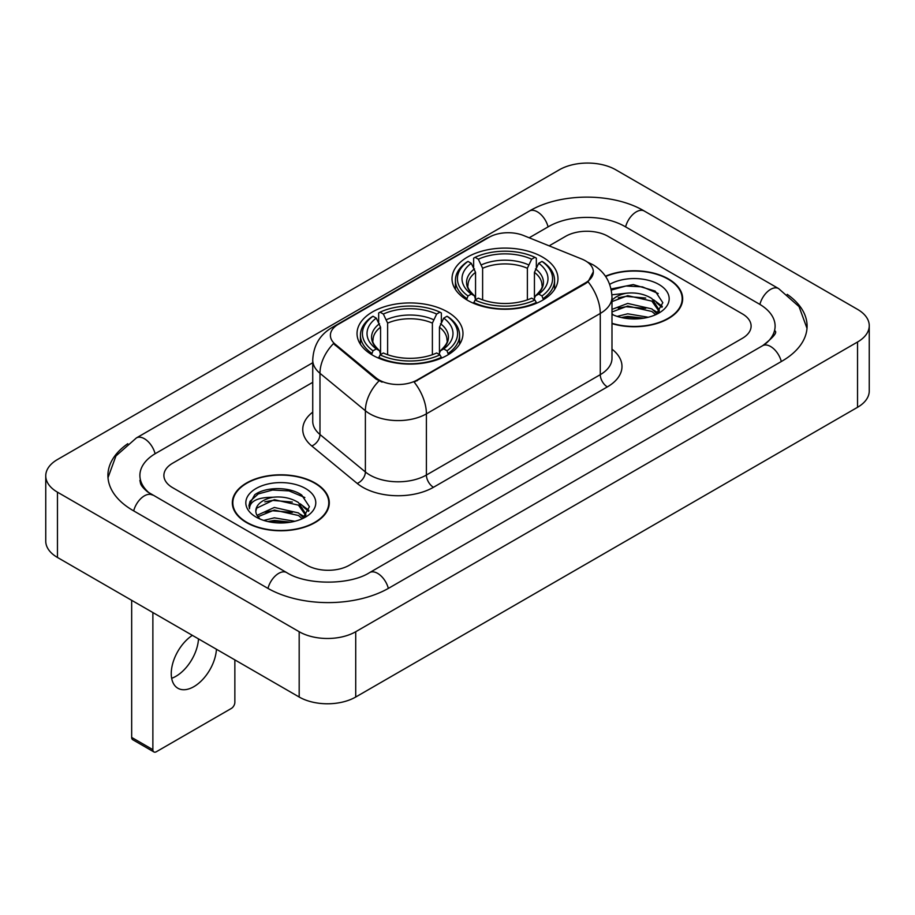 <?xml version="1.0" encoding="UTF-8"?>
<svg xmlns="http://www.w3.org/2000/svg" width="915" height="915" viewBox="0 0 915 915"><rect width="100%" height="100%" fill="white"/><g stroke="black" fill="none" stroke-linecap="round" stroke-linejoin="round"><path stroke-width="1.37" d="M447.469 311.889A52.979 30.584 0 0 0 389.733 305.267A52.979 30.584 0 0 0 357.033 333.518A52.979 30.584 0 0 0 372.542 355.146A52.979 30.584 0 0 0 430.279 361.78A52.979 30.584 0 0 0 462.979 333.518A52.979 30.584 0 0 0 447.469 311.889M542.458 257.046A52.979 30.584 0 0 0 484.721 250.424A52.979 30.584 0 0 0 452.021 278.675A52.979 30.584 0 0 0 467.531 300.303A52.979 30.584 0 0 0 525.267 306.937A52.979 30.584 0 0 0 557.967 278.675A52.979 30.584 0 0 0 542.458 257.046M585.428 260.809A26.993 15.578 0 0 0 581.826 259.059L523.62 235.532A26.993 15.578 0 0 0 489.068 237.282L338.298 324.322A26.993 15.578 0 0 0 330.395 335.336A26.993 15.578 0 0 0 335.267 344.28L376.019 377.872A26.993 15.578 0 0 0 417.217 379.954L585.428 282.838A26.993 15.578 0 0 0 593.332 271.824A26.993 15.578 0 0 0 585.428 260.809M611.986 323.635A48.484 27.988 0 0 0 682.67 298.759A48.484 27.988 0 0 0 668.476 278.961A48.484 27.988 0 0 0 605.456 276.216M315.08 482.994A48.484 27.988 0 0 0 262.25 476.932A48.484 27.988 0 0 0 232.33 502.781A48.484 27.988 0 0 0 246.524 522.579A48.484 27.988 0 0 0 299.354 528.641A48.484 27.988 0 0 0 329.286 502.781A48.484 27.988 0 0 0 315.08 482.994M232.822 505.309A48.484 27.988 0 0 0 232.662 506.052M593.332 271.824L588.048 281.74L585.428 283.639L414.175 382.127A34.987 20.199 60 0 1 426.401 413.832A39.986 23.081 180 0 1 369.854 413.832A39.986 23.081 180 0 1 365.382 410.744L319.976 373.309A39.986 23.081 180 0 1 312.736 360.064L312.736 421.277A39.986 23.081 0 0 0 319.976 434.511L365.382 471.957A39.986 23.081 0 0 0 369.854 475.034A39.986 23.081 0 0 0 426.401 475.034L600.274 374.658A39.986 23.081 0 0 0 611.986 358.337L611.986 297.123A39.986 23.081 180 0 1 600.274 313.445A34.987 20.199 -120 0 0 588.048 281.74M382.081 382.127L376.019 379.062L333.46 343.617A34.987 23.401 129.5 0 0 319.976 373.309L319.976 434.511A9.996 6.691 -50.5 0 1 311.786 445.982A49.982 28.857 180 0 1 312.736 412.127M306.96 565.218A29.989 17.316 0 0 0 349.358 565.218L742.34 338.333A29.989 17.316 0 0 0 751.112 326.095A29.989 17.316 0 0 0 742.34 313.856L608.04 236.322A29.989 17.316 0 0 0 565.642 236.322L549.137 245.849L565.642 236.322A29.989 17.316 0 0 1 608.04 236.322L742.34 313.856A29.989 17.316 0 0 1 751.112 326.095A29.989 17.316 0 0 1 742.34 338.333L349.358 565.218A29.989 17.316 0 0 1 306.96 565.218L172.661 487.684L306.96 565.218M312.736 382.333L172.661 463.207A29.989 17.316 0 0 0 163.888 475.445A29.989 17.316 0 0 0 172.661 487.684A29.989 17.316 0 0 1 163.888 475.445A29.989 17.316 0 0 1 172.661 463.207L312.736 382.333M328.954 506.052A48.484 27.988 0 0 0 328.782 505.309M682.338 302.019A48.484 27.988 0 0 0 682.178 301.275M611.986 323.304A47.98 27.702 0 0 0 682.178 298.759A47.98 27.702 0 0 0 668.122 279.167A47.98 27.702 0 0 0 605.65 276.49M617.133 316.384L627.724 313.799L648.266 317.242M621.285 317.528L627.724 316.396L643.966 318.146M611.986 309.373L627.724 303.437L651.869 308.893L657.004 313.799M611.986 311.969L627.724 306.022L651.869 311.489L655.666 314.703M611.906 294.802L626.34 293.223A24.991 14.423 0 0 0 611.986 300.314M626.34 293.223C635.925 292.217 644.435 293.99 651.869 298.53L659.189 310.048L659.006 311.946M611.986 301.595L627.724 295.659L651.869 301.126L659.109 311.34M611.986 313.628L613.405 315M611.986 314.36A34.987 20.199 0 0 0 658.937 313.033A34.987 20.199 0 0 0 658.937 284.474A34.987 20.199 0 0 0 609.687 284.348M656.078 314.508L662.815 302.682L655.14 291.05L633.26 284.576L611.06 288.968M611.3 290.089L625.952 285.995L642.444 286.864L658.217 293.521M618.22 297.798L625.952 296.369L645.738 298.038M656.455 302.682L662.014 307.337M618.22 308.161L625.952 306.731L645.738 308.401M656.455 313.044L657.279 313.582M621.948 317.677L625.952 317.093L643.588 318.214M653.504 299.72L662.334 306.411M653.504 310.082L658.091 312.861M246.878 522.374A47.98 27.702 0 0 0 299.159 528.378A47.98 27.702 0 0 0 328.782 502.781A47.98 27.702 0 0 0 314.726 483.2A47.98 27.702 0 0 0 262.445 477.195A47.98 27.702 0 0 0 232.822 502.781A47.98 27.702 0 0 0 246.878 522.374M263.737 520.418L274.34 517.833L294.882 521.275M267.889 521.55L274.34 520.418L290.57 522.179M257.001 515.351L274.34 507.459L298.473 512.926L303.62 517.833M257.87 516.758L274.34 510.055L298.473 515.511L302.27 518.736M302.693 518.542L309.419 506.716L301.744 495.084C289.552 486.334 265.373 486.746 254.702 494.786L248.937 505.332L249.486 508.729C249.806 501.123 257.63 497.303 272.945 497.257A24.991 14.423 0 0 0 255.811 510.947A24.991 14.423 0 0 0 257.035 515.385L260.009 519.022M272.945 497.257C282.529 496.25 291.039 498.012 298.473 502.564L305.793 514.07L305.621 515.98M255.823 511.233L256.669 508.168L274.34 499.693L298.473 505.149L305.713 515.362M305.541 488.507A34.987 20.199 0 0 0 256.063 488.507A34.987 20.199 0 0 0 256.063 517.067A34.987 20.199 0 0 0 305.541 517.067A34.987 20.199 0 0 0 305.541 488.507M248.949 505.572L250.035 501.306L258.282 493.928L272.556 490.028L289.048 490.897L304.832 497.543M264.824 501.832L272.556 500.391L292.343 502.06M303.059 506.716L308.618 511.359M264.824 512.194L272.556 510.753L292.343 512.434M303.059 517.078L303.883 517.604M268.553 521.699L272.556 521.127L290.192 522.236M300.109 503.753L308.938 510.444M300.109 514.116L304.695 516.884M466.581 299.743L468 295.957A47.58 27.473 0 0 1 468 261.404L471.271 263.291A42.982 24.819 0 0 0 471.271 294.07L474.508 295.9L475.548 299.754M475.548 298.187L475.548 272.35L471.271 263.291M473.65 267.386L473.65 258.133L475.068 257.321A47.58 27.473 0 0 1 534.92 257.321L531.649 259.208A42.982 24.819 0 0 0 478.339 259.208L482.617 268.267L482.617 299.868M527.372 299.868L527.372 268.267L531.649 259.208M473.65 302.488A49.582 28.628 0 0 0 536.339 302.488L534.92 300.04A47.58 27.473 0 0 1 475.068 300.04L473.65 303.334M536.339 303.334L536.339 302.488M468 261.404L466.581 262.216A49.582 28.628 0 0 0 455.418 280.31A49.582 28.628 0 0 0 466.581 298.404M534.92 257.321L536.339 258.133L536.339 267.386M475.068 300.04L478.339 298.141A42.982 24.819 0 0 0 531.649 298.141L534.92 300.04M471.271 294.07L468 295.957M478.339 259.208L475.068 257.321M474.508 268.861A38.441 22.2 0 0 0 474.508 295.9L474.691 296.025C469.223 290.741 467.005 287.15 468.011 285.263A36.977 21.354 0 0 1 475.548 272.35M543.407 298.404A49.582 28.628 0 0 0 554.57 280.31A49.582 28.628 0 0 0 543.407 262.216L541.989 261.404A47.58 27.473 0 0 1 541.989 295.957L543.407 299.743M541.989 295.957L538.718 294.07A42.982 24.819 0 0 0 538.718 263.291L541.989 261.404M538.718 263.291L534.44 272.35L534.44 298.187L535.481 295.9L538.718 294.07M534.44 272.35A36.977 21.354 0 0 1 541.977 285.263C542.984 287.161 540.765 290.753 535.309 296.025L535.481 295.9A38.441 22.2 0 0 0 535.481 268.861M534.44 299.754L534.44 298.187M371.593 354.585L373.011 350.8A47.58 27.473 0 0 1 373.011 316.247L376.282 318.134A42.982 24.819 0 0 0 376.282 348.912L379.519 350.742L380.56 354.597M380.56 353.03L380.56 327.193L376.282 318.134M378.661 322.229L378.661 312.976L380.08 312.164A47.58 27.473 0 0 1 439.932 312.164L436.661 314.051A42.982 24.819 0 0 0 383.351 314.051L387.628 323.109L387.628 354.711M432.383 354.711L432.383 323.109L436.661 314.051M378.661 357.33A49.582 28.628 0 0 0 441.35 357.33L439.932 354.883A47.58 27.473 0 0 1 380.08 354.883L378.661 358.177M441.35 358.177L441.35 357.33M373.011 316.247L371.593 317.059A49.582 28.628 0 0 0 360.43 335.153A49.582 28.628 0 0 0 371.593 353.247M439.932 312.164L441.35 312.976L441.35 322.229M380.08 354.883L383.351 352.984A42.982 24.819 0 0 0 436.661 352.984L439.932 354.883M376.282 348.912L373.011 350.8M383.351 314.051L380.08 312.164M379.519 323.704A38.441 22.2 0 0 0 379.519 350.742L379.691 350.868C374.235 345.584 372.005 341.993 373.023 340.106A36.977 21.354 0 0 1 380.56 327.193M448.419 353.247A49.582 28.628 0 0 0 459.582 335.153A49.582 28.628 0 0 0 448.419 317.059L447 316.247A47.58 27.473 0 0 1 447 350.8L448.419 354.585M447 350.8L443.729 348.912A42.982 24.819 0 0 0 443.729 318.134L447 316.247M443.729 318.134L439.452 327.193L439.452 353.03L440.492 350.742L443.729 348.912M439.452 327.193A36.977 21.354 0 0 1 446.989 340.106C447.995 342.004 445.765 345.596 440.309 350.868L440.492 350.742A38.441 22.2 0 0 0 440.492 323.704M439.452 354.597L439.452 353.03M198.498 638.887A31.991 18.472 -60 0 1 175.932 676.299A31.991 18.472 -60 0 1 171.654 678.301M192.367 635.353A31.991 18.472 120 0 0 172.695 663.581A31.991 18.472 120 0 0 177.876 688.24A31.991 18.472 120 0 0 193.866 686.662A31.991 18.472 120 0 0 216.432 649.25M152.874 749.66A4.998 2.882 120 0 0 153.914 751.947L132.709 739.709A4.998 2.882 -60 0 1 131.669 737.421L152.874 749.66L152.874 612.558M131.669 600.309L131.669 737.421M153.914 751.947A4.998 2.882 120 0 0 156.408 751.707L231.335 708.45A4.998 2.882 120 0 0 234.858 702.331L234.858 659.887M765.134 344.143A53.974 31.167 0 0 0 775.108 326.095A53.974 31.167 0 0 0 759.301 304.066L625.002 226.531A53.974 31.167 0 0 0 548.68 226.531L529.19 237.786M312.736 362.74L155.699 453.405A53.974 31.167 0 0 0 139.892 475.445A53.974 31.167 0 0 0 149.866 493.494M299.182 631.727A39.986 23.081 0 0 0 355.718 631.727L857.538 342.016A39.986 23.081 0 0 0 869.25 325.683A39.986 23.081 0 0 0 857.538 309.362L615.818 169.813A39.986 23.081 0 0 0 559.282 169.813L57.462 459.536A39.986 23.081 0 0 0 45.75 475.857A39.986 23.081 0 0 0 57.462 492.178L299.182 631.727L299.182 697.024A39.986 23.081 0 0 0 355.718 697.024L857.538 407.301A39.986 23.081 0 0 0 869.25 390.979L869.25 325.683M45.75 475.857L45.75 541.142A39.986 23.081 0 0 0 57.462 557.464L299.182 697.024M127.791 443.706A85.964 49.627 0 0 0 107.913 475.445A85.964 49.627 0 0 0 133.087 510.536L267.374 588.071A85.964 49.627 0 0 0 388.944 588.071L781.913 361.185A85.964 49.627 0 0 0 807.087 326.095A85.964 49.627 0 0 0 787.209 294.356M335.267 344.28L335.267 345.458M376.019 377.872L376.019 379.062M417.217 379.954L417.217 380.766M585.428 282.838L585.428 283.639M433.47 487.283A9.996 5.776 60 0 1 426.401 475.034L426.401 413.832L600.274 313.445L600.274 374.658A9.996 5.776 60 0 0 607.343 386.896L433.47 487.283A49.982 28.857 180 0 1 362.786 487.283A49.982 28.857 180 0 1 357.193 483.429L311.786 445.982M611.986 297.123C611.3 282.746 604.987 271.972 593.023 264.79L587.979 262.331A34.987 16.379 112 0 0 587.51 262.147M335.325 326.369A34.987 20.199 -120 0 0 331.699 327.73C319.735 334.913 313.422 345.687 312.736 360.064M331.699 327.73L486.128 238.563A34.987 20.199 60 0 1 488.77 237.442M379.004 380.915A34.987 23.401 129.5 0 0 365.382 410.744L365.382 471.957A9.996 6.691 -50.5 0 1 357.193 483.429M611.986 349.175A49.982 28.857 180 0 1 607.343 386.896M527.372 268.267A36.977 21.354 0 0 0 482.617 268.267M528.413 264.778A38.441 22.2 0 0 0 481.576 264.778M432.383 323.109A36.977 21.354 0 0 0 387.628 323.109M433.424 319.621A38.441 22.2 0 0 0 386.588 319.621M388.337 588.414A15.99 9.23 -120 0 0 369.637 572.584C349.976 585.303 306.342 585.303 286.681 572.584L147.67 491.927C143.644 488.587 141.265 485.796 140.555 483.532L139.892 480.341M267.981 588.414A15.99 9.23 -60 0 1 286.681 572.584M133.693 510.89A15.99 9.23 -60 0 1 152.393 495.061M107.993 477.699L115.953 455.945L136.404 437.93A15.99 9.23 60 0 1 155.104 453.76M136.404 437.93L529.373 211.045A15.99 9.23 60 0 1 548.074 226.874M529.373 211.045C560.563 192.493 613.119 192.493 644.309 211.045A15.99 9.23 120 0 0 625.608 226.874M644.309 211.045L778.596 288.58A15.99 9.23 120 0 0 759.896 304.409M781.307 361.539A15.99 9.23 -120 0 0 762.607 345.71L369.637 572.584M355.718 697.024L355.718 631.727M57.462 557.464L57.462 492.178M857.538 407.301L857.538 342.016M486.128 238.563L492.533 235.59M682.178 302.762L682.178 298.759M659.189 311.752L659.189 310.048M328.782 506.796L328.782 502.781M305.793 515.785L305.793 514.07M232.822 506.796L232.822 502.781M455.418 289.46L455.418 280.31M554.57 289.46L554.57 280.31M360.43 344.303L360.43 335.153M459.582 344.303L459.582 335.153M807.007 328.348L799.047 306.605L778.596 288.58M775.108 330.99C777.338 332.614 773.164 337.521 762.607 345.71"/></g></svg>
